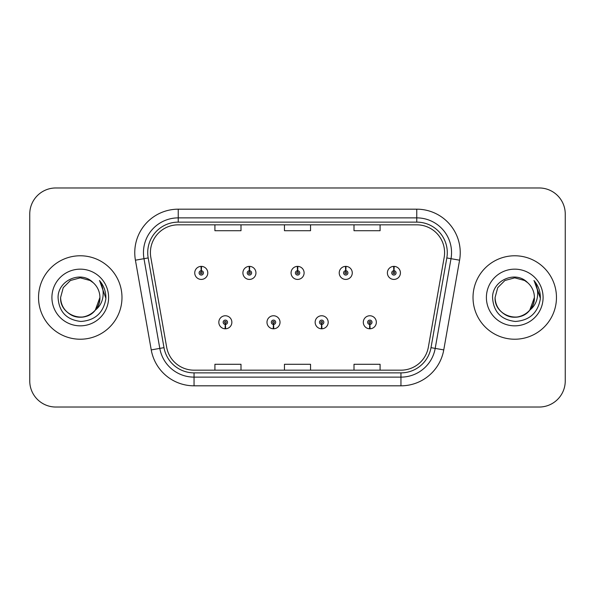 <?xml version="1.0" encoding="UTF-8"?>
<svg xmlns="http://www.w3.org/2000/svg" width="595" height="595" viewBox="0 0 595 595"><rect width="100%" height="100%" fill="white"/><g stroke="black" fill="none" stroke-linecap="round" stroke-linejoin="round"><path stroke-width="0.89" d="M273.41 324.446L273.224 328.79A6.523 6.523 0 0 0 273.789 328.79L273.603 324.446A2.172 2.172 0 0 0 275.678 322.274A2.172 2.172 0 0 0 273.507 320.103A2.172 2.172 0 0 0 271.335 322.274A2.172 2.172 0 0 0 273.41 324.446L273.469 323.145A0.87 0.87 0 0 1 272.636 322.274A0.87 0.87 0 0 1 273.507 321.404A0.87 0.87 0 0 1 274.377 322.274A0.87 0.87 0 0 1 273.544 323.145L273.603 324.446M321.575 324.446L321.382 328.79A6.523 6.523 0 0 0 321.954 328.79L321.761 324.446A2.172 2.172 0 0 0 323.844 322.274A2.172 2.172 0 0 0 321.664 320.103A2.172 2.172 0 0 0 319.493 322.274A2.172 2.172 0 0 0 321.575 324.446L321.627 323.145A0.87 0.87 0 0 1 320.794 322.274A0.87 0.87 0 0 1 321.664 321.404A0.87 0.87 0 0 1 322.535 322.274A0.87 0.87 0 0 1 321.702 323.145L321.761 324.446M369.733 324.446L369.54 328.79A6.523 6.523 0 0 0 370.112 328.79L369.919 324.446A2.172 2.172 0 0 0 372.001 322.274A2.172 2.172 0 0 0 369.83 320.103A2.172 2.172 0 0 0 367.651 322.274A2.172 2.172 0 0 0 369.733 324.446L369.793 323.145A0.87 0.87 0 0 1 368.959 322.274A0.87 0.87 0 0 1 369.83 321.404A0.87 0.87 0 0 1 370.7 322.274A0.87 0.87 0 0 1 369.867 323.145L369.919 324.446M225.252 324.446L225.059 328.79A6.523 6.523 0 0 0 225.631 328.79L225.438 324.446A2.172 2.172 0 0 0 227.521 322.274A2.172 2.172 0 0 0 225.349 320.103A2.172 2.172 0 0 0 223.17 322.274A2.172 2.172 0 0 0 225.252 324.446L225.312 323.145A0.87 0.87 0 0 1 224.479 322.274A0.87 0.87 0 0 1 225.349 321.404A0.87 0.87 0 0 1 226.219 322.274A0.87 0.87 0 0 1 225.386 323.145L225.438 324.446M249.521 270.725L249.714 266.382A6.523 6.523 0 0 0 249.141 266.382L249.335 270.725A2.172 2.172 0 0 0 247.252 272.897A2.172 2.172 0 0 0 249.424 275.068A2.172 2.172 0 0 0 251.603 272.897A2.172 2.172 0 0 0 249.521 270.725L249.461 272.027A0.87 0.87 0 0 1 250.294 272.897A0.87 0.87 0 0 1 249.424 273.767A0.87 0.87 0 0 1 248.554 272.897A0.87 0.87 0 0 1 249.387 272.027L249.335 270.725M297.679 270.725L297.872 266.382A6.523 6.523 0 0 0 297.299 266.382L297.493 270.725A2.172 2.172 0 0 0 295.41 272.897A2.172 2.172 0 0 0 297.589 275.068A2.172 2.172 0 0 0 299.761 272.897A2.172 2.172 0 0 0 297.679 270.725L297.626 272.027A0.87 0.87 0 0 1 298.459 272.897A0.87 0.87 0 0 1 297.589 273.767A0.87 0.87 0 0 1 296.719 272.897A0.87 0.87 0 0 1 297.552 272.027L297.493 270.725M345.844 270.725L346.03 266.382A6.523 6.523 0 0 0 345.464 266.382L345.65 270.725A2.172 2.172 0 0 0 343.575 272.897A2.172 2.172 0 0 0 345.747 275.068A2.172 2.172 0 0 0 347.919 272.897A2.172 2.172 0 0 0 345.844 270.725L345.784 272.027A0.87 0.87 0 0 1 346.617 272.897A0.87 0.87 0 0 1 345.747 273.767A0.87 0.87 0 0 1 344.877 272.897A0.87 0.87 0 0 1 345.71 272.027L345.65 270.725M394.002 270.725L394.195 266.382A6.523 6.523 0 0 0 393.622 266.382L393.816 270.725A2.172 2.172 0 0 0 391.733 272.897A2.172 2.172 0 0 0 393.905 275.068A2.172 2.172 0 0 0 396.084 272.897A2.172 2.172 0 0 0 394.002 270.725L393.942 272.027A0.87 0.87 0 0 1 394.775 272.897A0.87 0.87 0 0 1 393.905 273.767A0.87 0.87 0 0 1 393.035 272.897A0.87 0.87 0 0 1 393.868 272.027L393.816 270.725M201.363 270.725L201.549 266.382A6.523 6.523 0 0 0 200.984 266.382L201.17 270.725A2.172 2.172 0 0 0 199.094 272.897A2.172 2.172 0 0 0 201.266 275.068A2.172 2.172 0 0 0 203.438 272.897A2.172 2.172 0 0 0 201.363 270.725L201.303 272.027A0.87 0.87 0 0 1 202.136 272.897A0.87 0.87 0 0 1 201.266 273.767A0.87 0.87 0 0 1 200.396 272.897A0.87 0.87 0 0 1 201.229 272.027L201.17 270.725M38.534 297.5A41.724 41.724 0 0 0 80.258 339.224A41.724 41.724 0 0 0 121.982 297.5A41.724 41.724 0 0 0 80.258 255.776A41.724 41.724 0 0 0 38.534 297.5A41.724 41.724 0 0 0 80.258 339.224A41.724 41.724 0 0 0 121.982 297.5A41.724 41.724 0 0 0 80.258 255.776A41.724 41.724 0 0 0 38.534 297.5M473.018 297.5A41.724 41.724 0 0 0 514.742 339.224A41.724 41.724 0 0 0 556.466 297.5A41.724 41.724 0 0 0 514.742 255.776A41.724 41.724 0 0 0 473.018 297.5A41.724 41.724 0 0 0 514.742 339.224A41.724 41.724 0 0 0 556.466 297.5A41.724 41.724 0 0 0 514.742 255.776A41.724 41.724 0 0 0 473.018 297.5M150.409 252.644A27.816 27.816 0 0 1 178.232 224.828L416.768 224.828A27.816 27.816 0 0 1 444.168 257.471L428.348 347.19A27.816 27.816 0 0 1 400.948 370.172L194.052 370.172A27.816 27.816 0 0 1 166.652 347.19L150.833 257.471A27.816 27.816 0 0 1 150.409 252.644M147.716 252.644A30.516 30.516 0 0 0 148.177 257.94L163.997 347.659A30.516 30.516 0 0 0 194.052 372.872L400.948 372.872A30.516 30.516 0 0 0 431.003 347.659L446.823 257.94A30.516 30.516 0 0 0 416.768 222.128L178.232 222.128A30.516 30.516 0 0 0 147.716 252.644M135.422 260.193A43.465 43.465 0 0 1 178.232 209.18L416.768 209.18A43.465 43.465 0 0 1 459.578 260.193L443.758 349.905A43.465 43.465 0 0 1 400.948 385.82L194.052 385.82A43.465 43.465 0 0 1 151.242 349.905L135.422 260.193L143.983 258.684A34.77 34.77 0 0 1 178.232 217.874L416.768 217.874A34.77 34.77 0 0 1 451.017 258.684L435.198 348.395A34.77 34.77 0 0 1 400.948 377.126L194.052 377.126A34.77 34.77 0 0 1 159.802 348.395L143.983 258.684A34.77 34.77 0 0 1 143.454 252.644M565.25 214.044A26.076 26.076 0 0 0 539.174 187.968L55.826 187.968A26.076 26.076 0 0 0 29.75 214.044L29.75 380.956A26.076 26.076 0 0 0 55.826 407.032L539.174 407.032A26.076 26.076 0 0 0 565.25 380.956L565.25 214.044L565.25 380.956M284.462 224.828L284.462 230.711L310.538 230.711L310.538 224.828M214.914 224.828L214.914 230.711L240.997 230.711L240.997 224.828M354.003 224.828L354.003 230.711L380.086 230.711L380.086 224.828M310.538 370.172L310.538 364.289L284.462 364.289L284.462 370.172M240.997 370.172L240.997 364.289L214.914 364.289L214.914 370.172M380.086 370.172L380.086 364.289L354.003 364.289L354.003 370.172M29.75 214.044L29.75 380.956M539.174 187.968L55.826 187.968M55.826 407.032L539.174 407.032M207.789 272.897A6.523 6.523 0 0 0 201.549 266.382A6.523 6.523 0 0 1 207.789 272.897A6.523 6.523 0 0 1 201.266 279.419A6.523 6.523 0 0 1 194.743 272.897A6.523 6.523 0 0 1 200.984 266.382M218.826 322.274A6.523 6.523 0 0 0 225.059 328.79A6.523 6.523 0 0 1 218.826 322.274A6.523 6.523 0 0 1 225.349 315.759A6.523 6.523 0 0 1 231.864 322.274A6.523 6.523 0 0 1 225.631 328.79M255.947 272.897A6.523 6.523 0 0 0 249.714 266.382A6.523 6.523 0 0 1 255.947 272.897A6.523 6.523 0 0 1 249.424 279.419A6.523 6.523 0 0 1 242.909 272.897A6.523 6.523 0 0 1 249.141 266.382M304.105 272.897A6.523 6.523 0 0 0 297.872 266.382A6.523 6.523 0 0 1 304.105 272.897A6.523 6.523 0 0 1 297.589 279.419A6.523 6.523 0 0 1 291.067 272.897A6.523 6.523 0 0 1 297.299 266.382M352.27 272.897A6.523 6.523 0 0 0 346.03 266.382A6.523 6.523 0 0 1 352.27 272.897A6.523 6.523 0 0 1 345.747 279.419A6.523 6.523 0 0 1 339.224 272.897A6.523 6.523 0 0 1 345.464 266.382M400.428 272.897A6.523 6.523 0 0 0 394.195 266.382A6.523 6.523 0 0 1 400.428 272.897A6.523 6.523 0 0 1 393.905 279.419A6.523 6.523 0 0 1 387.39 272.897A6.523 6.523 0 0 1 393.622 266.382L393.771 269.862M266.984 322.274A6.523 6.523 0 0 0 273.224 328.79A6.523 6.523 0 0 1 266.984 322.274A6.523 6.523 0 0 1 273.507 315.759A6.523 6.523 0 0 1 280.029 322.274A6.523 6.523 0 0 1 273.789 328.79M315.149 322.274A6.523 6.523 0 0 0 321.382 328.79A6.523 6.523 0 0 1 315.149 322.274A6.523 6.523 0 0 1 321.664 315.759A6.523 6.523 0 0 1 328.187 322.274A6.523 6.523 0 0 1 321.954 328.79M363.307 322.274A6.523 6.523 0 0 0 369.54 328.79A6.523 6.523 0 0 1 363.307 322.274A6.523 6.523 0 0 1 369.83 315.759A6.523 6.523 0 0 1 376.345 322.274A6.523 6.523 0 0 1 370.112 328.79L369.964 325.316M95.319 310.129C84.884 324.223 59.582 315.209 60.608 297.5C60.869 304.908 64.148 310.583 70.433 314.517C82.683 322.364 100.577 312.033 99.908 297.5C99.64 304.908 96.368 310.583 90.083 314.517C77.833 322.364 59.939 312.033 60.608 297.5C59.939 312.033 77.833 322.364 90.083 314.517C96.368 310.583 99.64 304.908 99.908 297.5C99.64 304.908 96.368 310.583 90.083 314.517C77.833 322.364 59.939 312.033 60.608 297.5L63.241 287.675L70.433 280.483L80.258 277.85L90.083 280.483L93.132 282.655C81.069 270.011 57.856 280.424 58.072 297.5C58.957 311.847 66.566 319.835 80.89 321.456C94.999 320.437 103.314 312.94 105.843 298.973L105.888 297.5C105.813 291.052 103.664 285.392 99.454 280.52C102.66 285.779 103.79 291.438 102.838 297.5C101.924 302.654 99.417 306.864 95.319 310.129A19.65 19.65 0 0 0 99.908 297.5C99.64 304.908 96.368 310.583 90.083 314.517C77.833 322.364 59.939 312.033 60.608 297.5L63.241 287.675L70.433 280.483L80.258 277.85L90.083 280.483L93.132 282.655L90.083 280.483L80.258 277.85L70.433 280.483L63.241 287.675L60.608 297.5L63.241 287.675L70.433 280.483M99.908 297.5L95.267 310.188L99.908 297.5A19.65 19.65 0 0 0 93.132 282.655L90.083 280.483L80.258 277.85L70.433 280.483L63.241 287.675L60.608 297.5M51.914 297.5A28.344 28.344 0 0 0 80.258 325.844A28.344 28.344 0 0 0 108.602 297.5A28.344 28.344 0 0 0 80.258 269.156A28.344 28.344 0 0 0 51.914 297.5M99.64 280.736L105.873 298.244L99.64 280.736M527.616 282.655A19.65 19.65 0 0 1 534.392 297.5L529.751 310.188L534.392 297.5C534.131 304.908 530.852 310.583 524.567 314.517C512.317 322.364 494.423 312.033 495.092 297.5L497.725 287.675L504.917 280.483L514.742 277.85L524.567 280.483L527.616 282.655C515.553 270.011 492.34 280.424 492.556 297.5C493.441 311.847 501.049 319.835 515.374 321.456C529.483 320.437 537.798 312.94 540.327 298.973L540.372 297.5C540.297 291.052 538.155 285.392 533.938 280.52C537.144 285.779 538.274 291.438 537.322 297.5C536.407 302.654 533.901 306.864 529.803 310.129A19.65 19.65 0 0 0 534.392 297.5C534.131 304.908 530.852 310.583 524.567 314.517C512.317 322.364 494.423 312.033 495.092 297.5L497.725 287.675L504.917 280.483L514.742 277.85L524.567 280.483L527.616 282.655L524.567 280.483L514.742 277.85L504.917 280.483L497.725 287.675L495.092 297.5L497.725 287.675L504.917 280.483L514.742 277.85L524.567 280.483L527.616 282.655L524.567 280.483L514.742 277.85L504.917 280.483L497.725 287.675L495.092 297.5C494.423 312.033 512.317 322.364 524.567 314.517C530.852 310.583 534.131 304.908 534.392 297.5C535.061 312.033 517.167 322.364 504.917 314.517C498.632 310.583 495.36 304.908 495.092 297.5C494.066 315.209 519.368 324.223 529.803 310.129M486.398 297.5A28.344 28.344 0 0 0 514.742 325.844A28.344 28.344 0 0 0 543.086 297.5A28.344 28.344 0 0 0 514.742 269.156A28.344 28.344 0 0 0 486.398 297.5M540.372 297.5L534.317 280.959M534.124 280.736L540.357 298.244L534.124 280.736M416.768 209.18L416.768 222.128M143.983 258.684L148.177 257.94M194.052 385.82L194.052 372.872M400.948 372.872L400.948 385.82M431.003 347.659L443.758 349.905M151.242 349.905L163.997 347.659M446.823 257.94L459.578 260.193M178.232 209.18L178.232 222.128"/></g></svg>
